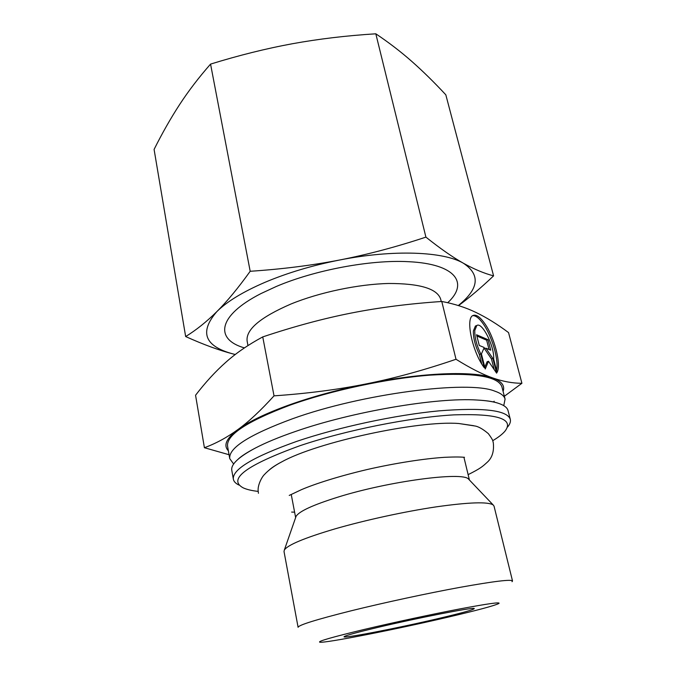 <?xml version="1.0" encoding="UTF-8"?>
<svg xmlns="http://www.w3.org/2000/svg" width="676" height="676" viewBox="0 0 676 676"><rect width="100%" height="100%" fill="white"/><g stroke="black" fill="none" stroke-linecap="round" stroke-linejoin="round"><path stroke-width="1.01" d="M507.625 426.953C509.957 424.173 510.845 421.63 510.295 419.323L508.056 410.636C507.27 407.493 503.797 404.966 497.637 403.057C492.567 401.519 485.748 400.513 477.188 400.04C436.958 397.226 351.79 411.667 294.99 431.626C279.053 437.127 265.905 442.577 255.536 447.96C238.62 456.976 230.71 464.437 231.8 470.361L233.355 479.2C233.795 481.532 235.662 483.475 238.932 485.047M269.335 469.879C272.2 467.361 276.383 464.665 281.9 461.792C317.247 442.121 418.571 420.21 458.894 423.522L473.665 425.694M512.036 581.698L512.518 580.963C511.267 579.18 493.894 581.284 460.398 587.275C427.815 593.232 384.357 602.586 351.452 610.724C316.182 619.579 298.395 625.114 298.099 627.32L284.013 551.506L284.342 550.036C287.587 544.983 304.47 537.927 334.983 528.877C365.167 520.148 404.839 511.512 436.307 506.839C468.798 502.26 487.742 501.609 493.125 504.896L494.029 506.104L512.518 580.963M447.52 617.273C477.138 610.352 494.257 605.747 498.888 603.482C500.815 601.851 487.7 603.685 459.536 608.983C432.091 614.231 393.964 622.41 365.023 629.255C332.271 637.113 317.196 641.423 319.816 642.2C325.418 643.29 395.992 629.356 447.52 617.273M469.254 479.833L468.519 479.064C462.832 471.502 389.08 481.143 338.076 497.08C313.115 504.879 299.113 511.301 296.071 516.346L295.725 517.351M510.295 419.323C507.144 410.163 483.34 407.349 438.876 410.873C395.561 414.963 338.549 427.181 296.891 441.318C253.373 456.773 232.198 469.397 233.355 479.2M492.719 440.701C498.339 437.355 502.429 434.178 504.989 431.161C514.436 418.866 497.384 413.433 453.833 414.878C410.695 417.269 346.002 430.173 299.95 445.712C246.453 465.139 227.491 479.166 243.073 487.793C246.647 489.475 251.683 490.683 258.19 491.401M503.755 405.634L505.082 399.11C504.254 395.815 500.755 393.136 494.57 391.066C467.969 380.098 361.947 393.643 292.48 418.774C249.351 434.676 228.437 447.968 229.747 458.641L233.651 464.032M493.319 401.958L494.19 401.231M505.082 399.11L501.947 386.951C498.457 376.447 474.594 372.51 430.375 375.121C387.323 378.408 330.919 390.483 289.835 405.22C246.934 421.393 226.181 435.082 227.575 446.27L229.747 458.641M441.251 301.521L440.693 299.231C437.313 288.703 419.973 283.455 388.675 283.481C358.381 284.165 319.554 292.319 290.933 304.023C260.294 317.298 245.692 329.643 247.129 341.076L247.965 345.58M377.842 627.396C417.261 618.025 472.127 607.302 474.197 608.434C475.22 609.313 463.026 612.735 437.617 618.717C396.128 628.477 339.149 639.479 344.346 636.505C346.704 635.187 357.866 632.144 377.842 627.396M204.405 447.723L195.558 395.24C205.428 382.388 215.551 371.369 225.919 362.201C236.161 353.049 248.438 344.625 262.744 336.91C294.085 326.44 323.618 318.48 351.343 313.039C379.084 307.538 409.225 303.685 441.774 301.479C454.34 303.837 465.756 307.504 476.022 312.473C486.382 317.441 497.223 324.142 508.546 332.592L521.914 383.284C512.67 383.284 502.952 381.501 492.762 377.943C482.689 374.479 470.445 368.251 456.013 359.269C424.917 369.916 395.19 378.087 366.831 383.782C338.423 389.57 312.456 396.651 288.922 405.034C265.803 413.416 248.819 421.579 237.977 429.505C227.128 437.397 215.94 443.473 204.405 447.723L229.063 454.728M503.088 391.387C505.133 385.743 501.693 381.264 492.762 377.943C473.682 370.701 422.711 372.4 366.831 383.782C338.499 389.511 307.563 393.542 274.025 395.849C260.742 410.526 248.726 421.748 237.977 429.505C226.342 438.335 223.139 445.425 228.37 450.782M493.641 359.024C494.68 346.653 482.132 321.506 476.8 325.519L474.789 330.471C474.611 337.349 476.597 345.174 480.754 353.945L484.236 367.659C472.549 352.551 465.274 318.48 472.837 315.582C475.887 314.137 479.732 316.63 484.379 323.06C494.266 336.547 501.558 364.482 497.08 372.391L493.641 359.024M481.735 363.899L479.335 354.444C475.177 345.681 473.192 337.856 473.386 330.986L475.405 326.026L476.141 325.756M496.547 370.313C499.04 360.19 491.917 335.786 483.01 323.559C479.073 318.075 475.642 315.447 472.701 315.658M494.198 369.595L491.452 358.914L484.472 348.672L485.875 348.174L492.846 358.432L496.632 373.16L488.503 361.28L485.25 368.986L481.422 353.92L484.261 347.515L479.276 345.461L476.546 334.755L488.03 339.698L490.725 350.168L485.875 348.174M492.846 358.432L491.452 358.914M489.027 349.475L486.644 340.189L476.867 335.997M488.03 339.698L486.644 340.189M484.793 367.186L487.092 361.77L488.503 361.28M480.754 353.945L479.335 354.444M262.744 336.91L274.025 395.849M504.347 396.263L521.914 383.284M441.774 301.479L456.013 359.269M447.723 302.704C468.975 283.278 456.173 263.843 408.389 261.688C370.803 259.559 314.889 269.977 276.188 286.523L261.037 293.545C217.114 315.903 214.791 339.453 244.433 347.903M185.655 336.547L154.086 149.43C162.265 133.079 170.808 118.063 179.723 104.4C188.579 90.837 198.862 77.41 210.557 64.102C238.898 55.339 266.183 48.554 292.404 43.737C318.649 38.955 346.45 35.642 375.814 33.8C388.776 42.487 400.775 51.697 411.819 61.431C422.939 71.25 434.271 82.379 445.822 94.817L493.581 275.867C484.185 273.417 474.13 269.209 463.432 263.251C452.793 257.303 440.287 248.591 425.914 237.124C396.491 246.875 367.769 254.497 339.732 259.99C312.329 265.415 287.41 272.859 264.984 282.323C242.954 291.821 226.908 301.589 216.852 311.611C206.56 321.793 196.158 330.108 185.655 336.547C203.535 344.616 219.455 350.447 233.389 354.03L235.256 354.511L233.389 354.03C204.566 346.357 199.048 332.212 216.852 311.611C227.077 301.454 238.189 288.01 250.188 271.279C281.858 269.183 311.704 265.423 339.732 259.99C393.66 249.309 443.752 251.514 463.432 263.251C480.661 274.786 478.954 288.88 458.32 305.535M210.557 64.102L250.188 271.279M458.531 305.603C469.321 297.702 481.008 287.79 493.581 275.867M375.814 33.8L425.914 237.124M477.188 400.04C485.503 400.496 491.815 401.358 496.133 402.6L497.697 403.073M258.435 493.286L258.147 490.818C257.598 485.334 261.604 477.256 264.426 474.544C268.811 469.803 274.633 465.561 281.9 461.792M468.122 474.645C480.619 468.392 482.41 466.626 486.973 462.494C492.162 457.998 494.257 451.34 493.269 442.51C492.458 441.065 494.325 441.741 488.368 433.662C482.748 428.922 478.126 426.336 474.484 425.922L458.894 423.522M255.536 447.96C247.196 452.345 241.391 456.08 238.129 459.181M468.519 479.064L493.125 504.896M469.423 480.011L463.922 457.255M294.601 512.154L291.643 512.078M475.405 326.026L476.8 325.519M289.227 495.432L301.42 489.678C314.67 483.974 338.355 476.318 367.262 469.507C395.629 463.043 424.342 458.624 444.495 457.322C456.883 456.756 461.083 457.035 464.497 457.297M295.64 517.588L291.255 494.587M296.071 516.346L284.342 550.036"/></g></svg>

